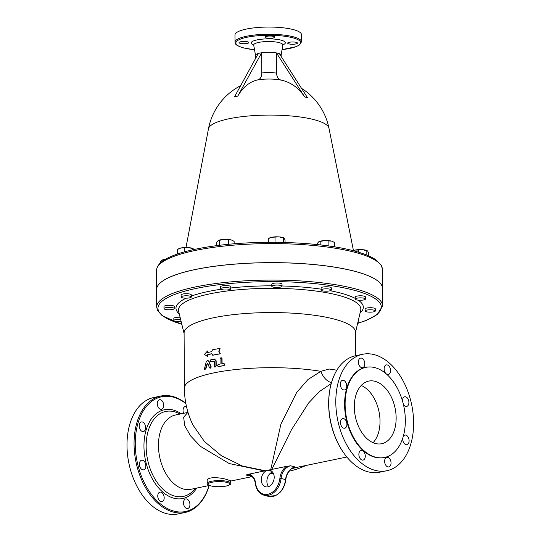 <?xml version="1.0" encoding="UTF-8"?>
<svg xmlns="http://www.w3.org/2000/svg" width="541" height="541" viewBox="0 0 541 541"><rect width="100%" height="100%" fill="white"/><g stroke="black" fill="none" stroke-linecap="round" stroke-linejoin="round"><path stroke-width="0.81" d="M354.964 271.332A112.961 26.367 179.7 0 0 230.047 264.502A112.961 26.367 179.7 0 0 156.592 289.597A112.961 26.367 179.7 0 0 156.592 289.618L156.491 270.574A112.961 26.367 -0.3 0 1 229.945 245.472A112.961 26.367 -0.3 0 1 354.862 252.302A112.961 26.367 -0.3 0 1 382.406 269.391L382.501 288.414A112.961 26.367 179.7 0 0 382.501 288.414A112.961 26.367 179.7 0 0 354.964 271.332M193.874 249.55L192.664 248.596L188.478 247.616A7.675 1.792 -0.3 0 1 192.934 248.535A7.675 1.792 -0.3 0 1 193.069 248.61M193.495 248.941L192.664 248.596L192.67 249.82M216.738 245.655L216.725 242.253L218.172 240.596L223.974 239.399A7.675 1.792 -0.3 0 1 231.223 239.947A7.675 1.792 -0.3 0 1 232.393 240.366A7.675 1.792 -0.3 0 1 232.502 240.427M234.138 243.815L234.125 241.381L232.684 240.515L231.223 239.947L223.974 239.399A7.675 1.792 -0.3 0 0 218.436 240.441A7.675 1.792 -0.3 0 1 218.436 240.441L218.172 240.596M268.316 242.314L268.302 238.628L271.643 237.269A7.675 1.792 -0.3 0 1 279.183 236.897A7.675 1.792 -0.3 0 1 283.64 237.817A7.675 1.792 -0.3 0 1 283.775 237.891M268.985 238.25L269.682 237.891A7.675 1.792 -0.3 0 1 271.643 237.269L279.183 236.897L284.201 238.223L283.369 237.878L283.389 242.442M285.053 242.483L285.039 239.9L284.201 238.223M320.191 244.904L320.171 241.475L318.717 241.8L317.269 243.45L317.276 244.579M318.987 241.638A7.675 1.792 -0.3 0 1 324.519 240.596L320.171 241.475M165.147 259.464L161.61 260.363L160.163 262.013L160.17 263.149M163.071 260.796L163.064 260.045M161.881 260.201A7.675 1.792 -0.3 0 1 165.363 259.335M188.478 247.616L180.937 247.988A7.675 1.792 -0.3 0 1 188.478 247.616M184.312 251.917L184.292 247.961M178.28 248.968L178.976 248.61A7.675 1.792 -0.3 0 1 180.937 247.988L177.59 249.347L177.617 253.972M228.349 244.336L228.329 239.846M219.653 245.289L219.626 240.278M275.024 242.314L274.997 237.242M334.69 246.899L334.669 242.578L331.768 241.144A7.675 1.792 -0.3 0 1 332.938 241.563A7.675 1.792 -0.3 0 1 333.046 241.624M331.768 241.144L324.519 240.596A7.675 1.792 -0.3 0 1 331.768 241.144M328.901 246.013L328.874 241.043M358.446 250.037L355.092 250.064L353.151 250.699A7.675 1.792 -0.3 0 1 355.092 250.064A7.675 1.792 -0.3 0 1 362.626 249.685L358.446 250.037L358.453 252.18M368.502 255.805L368.482 252.694L367.643 251.017L362.626 249.685A7.675 1.792 -0.3 0 1 367.082 250.611A7.675 1.792 -0.3 0 1 367.224 250.686M367.643 251.017L366.812 250.672L366.839 255.102M276.465 52.944L304.664 96.907L307.416 97.651A49.556 11.571 179.7 0 0 304.624 96.913A61.343 45.153 -75.2 0 0 281.415 80.19A61.343 45.153 -75.2 0 0 281.137 80.129C278.297 79.351 276.776 77.032 276.566 73.17L276.465 52.944A12.788 2.982 179.7 0 0 261.682 52.768L261.79 72.994C261.648 76.856 260.356 79.142 257.915 79.858A61.343 38.979 78.3 0 0 237.803 96.115A49.556 11.571 179.7 0 0 234.578 96.785L237.77 96.109L261.682 52.768M261.567 52.734L258.341 53.403L234.544 96.778M281.104 55.338A12.788 2.982 179.7 0 0 281.11 55.223A12.788 2.982 179.7 0 0 279.454 53.762M258.3 53.485A12.788 2.982 179.7 0 0 255.535 55.351L255.555 58.496M307.45 97.644L279.386 53.654L276.6 52.917M266.693 36.321A4.903 1.143 -0.3 0 1 271.94 36.119A4.903 1.143 -0.3 0 1 274.801 37.146A4.903 1.143 -0.3 0 1 269.905 38.316A4.903 1.143 -0.3 0 1 265.002 37.194A4.903 1.143 -0.3 0 1 266.693 36.321M296.272 42.347A4.903 1.143 -0.3 0 1 297.462 43.091A4.903 1.143 -0.3 0 1 292.566 44.261A4.903 1.143 -0.3 0 1 287.663 43.138A4.903 1.143 -0.3 0 1 290.848 42.049A4.903 1.143 -0.3 0 1 296.272 42.347M240.245 43.354A4.903 1.143 -0.3 0 1 239.054 42.617A4.903 1.143 -0.3 0 1 243.95 41.447A4.903 1.143 -0.3 0 1 248.853 42.563A4.903 1.143 -0.3 0 1 245.668 43.652A4.903 1.143 -0.3 0 1 240.245 43.354M235.004 42.198A33.251 7.763 179.7 0 1 268.214 34.259A33.251 7.763 179.7 0 1 301.499 41.846L301.465 34.638A33.251 7.763 179.7 0 0 268.174 27.05A33.251 7.763 179.7 0 0 234.97 34.982L235.004 42.198C235.477 43.368 234.179 45.052 243.538 47.919L254.54 49.799M156.68 307.051L156.592 289.638A112.961 26.367 -0.3 0 1 269.411 262.683A112.961 26.367 -0.3 0 1 382.501 288.454L382.595 305.868A112.961 26.367 179.7 0 0 269.499 280.089A112.961 26.367 179.7 0 0 156.68 307.051L157.512 310.48L162.192 315.721L181.83 324.329M365.087 310.994L365.074 308.925A5.112 1.197 -0.3 0 1 369.706 307.714A5.112 1.197 -0.3 0 1 375.217 308.647A5.112 1.197 -0.3 0 1 375.305 308.87L375.319 310.94A5.112 1.197 -0.3 0 1 370.206 312.164A5.112 1.197 -0.3 0 1 365.087 310.994A5.112 1.197 -0.3 0 1 369.713 309.783A5.112 1.197 -0.3 0 1 375.224 310.717A5.112 1.197 -0.3 0 1 375.319 310.94M181.147 321.557A5.112 1.197 -0.3 0 1 175.081 321.293A5.112 1.197 -0.3 0 1 173.837 320.515L173.823 318.446A5.112 1.197 -0.3 0 1 180.085 317.249M163.991 308.6L163.984 306.531A5.112 1.197 -0.3 0 1 169.09 305.307A5.112 1.197 -0.3 0 1 174.216 306.476L174.222 308.546A5.112 1.197 -0.3 0 1 169.597 309.763A5.112 1.197 -0.3 0 1 164.085 308.823A5.112 1.197 -0.3 0 1 163.991 308.6A5.112 1.197 -0.3 0 1 169.103 307.383A5.112 1.197 -0.3 0 1 174.222 308.546M181.093 297.009L181.086 294.933A5.112 1.197 -0.3 0 1 181.363 294.541A5.112 1.197 -0.3 0 1 187.044 293.729A5.112 1.197 -0.3 0 1 191.311 294.886L191.325 296.955A5.112 1.197 -0.3 0 1 186.219 298.179A5.112 1.197 -0.3 0 1 181.093 297.009A5.112 1.197 -0.3 0 1 181.377 296.617A5.112 1.197 -0.3 0 1 187.058 295.799A5.112 1.197 -0.3 0 1 191.325 296.955M220.552 288.84L220.545 286.771A5.112 1.197 -0.3 0 1 222.31 285.858A5.112 1.197 -0.3 0 1 227.781 285.648A5.112 1.197 -0.3 0 1 230.77 286.716L230.784 288.786A5.112 1.197 -0.3 0 1 225.678 290.01A5.112 1.197 -0.3 0 1 220.552 288.84A5.112 1.197 -0.3 0 1 222.324 287.927A5.112 1.197 -0.3 0 1 227.795 287.717A5.112 1.197 -0.3 0 1 230.784 288.786M271.798 286.29L271.792 284.221A5.112 1.197 -0.3 0 1 275.937 283.024A5.112 1.197 -0.3 0 1 282.017 284.167L282.03 286.236A5.112 1.197 -0.3 0 1 276.924 287.46A5.112 1.197 -0.3 0 1 271.798 286.29A5.112 1.197 -0.3 0 1 275.951 285.093A5.112 1.197 -0.3 0 1 282.03 286.236M321.104 290.037L321.09 287.968A5.112 1.197 -0.3 0 1 327.88 286.804A5.112 1.197 -0.3 0 1 331.322 287.913L331.329 289.983A5.112 1.197 -0.3 0 1 326.223 291.207A5.112 1.197 -0.3 0 1 321.104 290.037A5.112 1.197 -0.3 0 1 327.893 288.874A5.112 1.197 -0.3 0 1 331.329 289.983M355.248 299.085L355.234 297.009A5.112 1.197 -0.3 0 1 358.561 295.873A5.112 1.197 -0.3 0 1 364.221 296.184A5.112 1.197 -0.3 0 1 365.466 296.955L365.479 299.031A5.112 1.197 -0.3 0 1 360.367 300.248A5.112 1.197 -0.3 0 1 355.248 299.085A5.112 1.197 -0.3 0 1 358.575 297.942A5.112 1.197 -0.3 0 1 364.228 298.253A5.112 1.197 -0.3 0 1 365.479 299.031M357.926 322.145A5.112 1.197 -0.3 0 1 358.216 322.537A5.112 1.197 -0.3 0 1 357.932 322.93A5.112 1.197 -0.3 0 1 357.716 323.058M173.837 320.515A5.112 1.197 -0.3 0 1 180.606 319.352M355.572 355.741L355.451 332.12A85.674 20.003 179.7 0 0 269.668 312.57A85.674 20.003 179.7 0 0 184.096 333.019L184.386 388.14A85.674 85.674 0 0 0 192.954 425.043L204.451 441.53L221.553 455.853L242.395 466.017L265.293 470.765M336.833 370.193L329.165 369.016L320.86 371.336L307.971 379.532L296.63 392.543L280.921 424.09L270.75 469.635M220.072 348.343L219.037 351.346L220.349 353.814A85.674 20.003 179.7 0 0 212.796 355.254L211.774 353.686L207.575 354.666L207.582 356.33L204.342 354.483L207.555 350.94L207.561 352.597L211.761 351.616L212.485 349.797L220.072 348.343L218.787 351.265L220.106 353.733L212.512 355.187M211.829 353.807A85.674 20.003 179.7 0 0 207.879 354.734L207.582 356.33M207.555 350.94L207.872 352.522M208.035 360.556L209.063 361.422L211.105 366.588C211.085 368.096 210.625 368.502 209.732 367.812M209.435 367.745C210.327 368.435 210.787 368.029 210.814 366.514L208.434 360.827L207.345 360.536L206.263 361.631L204.363 369.226L205.404 369.063L207.169 363.424L207.697 363.288L209.455 367.799L210.03 368.178M208.008 363.356L207.48 363.491L205.871 368.786L204.877 369.489M224.116 363.613L223.629 363.532C224.799 364.039 224.806 364.735 223.643 365.601L218.179 366.494M223.859 363.613C225.022 364.127 225.029 364.817 223.873 365.682A85.674 20.003 179.7 0 0 218.618 366.561L218.3 366.541M221.384 357.817L222.053 358.71L222.081 363.775M214.513 359.048L216.163 360.793L216.19 365.98L214.953 367.109M214.162 361.199A85.674 20.003 179.7 0 0 211.193 361.834L210.794 361.78M214.946 359.035L210.889 359.691C209.888 360.61 209.894 361.3 210.895 361.767L213.918 361.111L214.25 361.462L214.317 366.555L214.757 367.075L215.467 366.92L215.92 366.041L215.9 360.719L214.236 358.974M218.618 366.561L218.361 366.48C217.259 365.993 217.252 365.303 218.354 364.411L220.079 364.107L220.059 358.791L220.863 357.75L221.803 358.467L221.844 363.816L223.629 363.532M187.734 412.533L188.038 412.431A13.214 11.489 71.4 0 1 187.734 412.533L183.649 417.253L184.718 425.672L190.594 435.931L200.515 446.406L229.201 463.542L264.441 470.94M188.025 412.404L175.588 414.974A37.938 24.102 78.3 0 0 158.777 451.268A37.938 24.102 78.3 0 0 183.473 489.017A37.938 24.102 78.3 0 0 190.966 489.274L209.306 485.48M207.203 480.976C206.574 476.107 221.377 477.473 227.788 479.84L230.642 480.854L230.655 483.275A11.719 2.739 179.7 0 0 227.802 481.497A11.719 2.739 179.7 0 0 214.838 480.793A11.719 2.739 179.7 0 0 207.217 483.397L207.203 480.976M331.518 382.548A14.708 9.15 69.1 0 1 320.86 371.336A85.674 20.003 179.7 0 0 231.365 370.037A85.674 20.003 179.7 0 0 184.386 388.14M271.778 469.419L291.416 429.858L308.62 402.964L319.494 391.481L331.22 383.603M291.457 468.783L296.414 467.451M330.362 387.173L330.247 387.694A58.611 37.241 78.3 0 0 343.751 452.932L344.056 453.365A59.463 37.782 -101.7 0 1 330.362 387.173A59.463 37.782 -101.7 0 1 355.606 355.741L362.659 354.281A59.463 37.782 78.3 0 0 336.306 411.16A59.463 37.782 78.3 0 0 375.014 470.325A59.463 37.782 78.3 0 0 386.761 470.738A59.463 37.782 78.3 0 0 411.708 404.857A59.463 37.782 78.3 0 0 362.666 354.274M386.761 470.738L379.701 472.198A59.463 37.782 -101.7 0 1 367.954 471.786A59.463 37.782 -101.7 0 1 344.056 453.365M364.323 452.526A4.903 3.118 -101.7 0 1 363.065 460.093A4.903 3.118 -101.7 0 1 359.021 455.928A4.903 3.118 -101.7 0 1 361.077 450.497A4.903 3.118 -101.7 0 1 364.323 452.526M346.93 424.259A4.903 3.118 -101.7 0 1 344.712 428.208A4.903 3.118 -101.7 0 1 340.668 424.043A4.903 3.118 -101.7 0 1 342.724 418.612A4.903 3.118 -101.7 0 1 346.93 424.259M345.807 389.107A4.903 3.118 -101.7 0 1 344.516 389.939A4.903 3.118 -101.7 0 1 340.472 385.767A4.903 3.118 -101.7 0 1 342.527 380.337A4.903 3.118 -101.7 0 1 346.247 383.386A4.903 3.118 -101.7 0 1 345.807 389.107M361.611 367.664A4.903 3.118 -101.7 0 1 358.426 362.788A4.903 3.118 -101.7 0 1 360.597 358.095A4.903 3.118 -101.7 0 1 364.641 362.267A4.903 3.118 -101.7 0 1 362.585 367.697A4.903 3.118 -101.7 0 1 361.611 367.664M385.936 373.601A4.903 3.118 -101.7 0 1 385.097 372.485A4.903 3.118 -101.7 0 1 386.348 364.918A4.903 3.118 -101.7 0 1 390.392 369.084A4.903 3.118 -101.7 0 1 388.337 374.521A4.903 3.118 -101.7 0 1 386.43 374.027M402.497 401.003A4.903 3.118 -101.7 0 1 402.49 400.753A4.903 3.118 -101.7 0 1 404.702 396.803A4.903 3.118 -101.7 0 1 408.746 400.976A4.903 3.118 -101.7 0 1 406.69 406.406A4.903 3.118 -101.7 0 1 403.336 404.174M403.261 436.438A4.903 3.118 -101.7 0 1 403.613 435.904A4.903 3.118 -101.7 0 1 404.905 435.079A4.903 3.118 -101.7 0 1 408.949 439.245A4.903 3.118 -101.7 0 1 406.893 444.675A4.903 3.118 -101.7 0 1 402.747 438.129M387.802 457.348A4.903 3.118 -101.7 0 1 390.994 462.23A4.903 3.118 -101.7 0 1 388.823 466.917A4.903 3.118 -101.7 0 1 384.779 462.751A4.903 3.118 -101.7 0 1 386.835 457.314A4.903 3.118 -101.7 0 1 387.802 457.348M365.899 367.339L365.385 367.447A46.012 29.234 78.3 0 0 344.989 411.464A46.012 29.234 78.3 0 0 374.94 457.246A46.012 29.234 78.3 0 0 384.036 457.564A46.012 29.234 78.3 0 0 384.293 457.51M375.461 457.145A46.012 29.234 78.3 0 0 384.55 457.463A46.012 29.234 78.3 0 0 403.857 406.48A46.012 29.234 78.3 0 0 365.905 367.339A46.012 29.234 78.3 0 0 345.503 411.363A46.012 29.234 78.3 0 0 375.461 457.145M209.09 485.52A58.611 37.241 -101.7 0 1 173.904 511.117A58.611 37.241 -101.7 0 1 135.737 434.653A58.611 37.241 -101.7 0 1 185.874 403.6M158.723 499.688A4.903 3.118 -101.7 0 1 159.98 492.114A4.903 3.118 -101.7 0 1 164.024 496.286A4.903 3.118 -101.7 0 1 161.962 501.717A4.903 3.118 -101.7 0 1 158.723 499.688M139.409 464.178A4.903 3.118 -101.7 0 1 141.627 460.229A4.903 3.118 -101.7 0 1 145.671 464.401A4.903 3.118 -101.7 0 1 143.608 469.831A4.903 3.118 -101.7 0 1 139.409 464.178M140.133 422.785A4.903 3.118 -101.7 0 1 141.424 421.96A4.903 3.118 -101.7 0 1 145.468 426.125A4.903 3.118 -101.7 0 1 143.412 431.556A4.903 3.118 -101.7 0 1 139.693 428.506A4.903 3.118 -101.7 0 1 140.133 422.785M160.461 399.752A4.903 3.118 -101.7 0 1 163.653 404.627A4.903 3.118 -101.7 0 1 161.482 409.314A4.903 3.118 -101.7 0 1 157.438 405.148A4.903 3.118 -101.7 0 1 159.494 399.718A4.903 3.118 -101.7 0 1 160.461 399.752M183.609 413.317A4.903 3.118 -101.7 0 1 185.252 406.534A4.903 3.118 -101.7 0 1 186.517 406.67M206.351 486.088A4.903 3.118 -101.7 0 1 205.79 486.298A4.903 3.118 -101.7 0 1 205.195 486.332M186.753 508.506A4.903 3.118 -101.7 0 1 183.561 503.624A4.903 3.118 -101.7 0 1 185.732 498.937A4.903 3.118 -101.7 0 1 189.776 503.11A4.903 3.118 -101.7 0 1 187.72 508.54A4.903 3.118 -101.7 0 1 186.753 508.506M185.827 403.322A59.463 37.782 78.3 0 0 160.914 396.032A59.463 37.782 78.3 0 0 134.56 452.918A59.463 37.782 78.3 0 0 173.269 512.077A59.463 37.782 78.3 0 0 185.015 512.489A59.463 37.782 78.3 0 0 209.137 485.514M160.914 396.032L153.854 397.493A59.463 37.782 78.3 0 0 127.5 454.379A59.463 37.782 78.3 0 0 166.209 513.537A59.463 37.782 78.3 0 0 177.955 513.95L185.015 512.489M375.062 381.317A31.966 20.315 -101.7 0 1 395.87 413.121A31.966 20.315 -101.7 0 1 381.703 443.708A31.966 20.315 -101.7 0 1 355.336 416.516A31.966 20.315 -101.7 0 1 368.746 381.094A31.966 20.315 -101.7 0 1 375.062 381.317M361.239 385.449A31.966 20.315 -101.7 0 1 378.998 411.62A31.966 20.315 -101.7 0 1 373.087 442.687M293.31 467.539L295.061 466.971L290.598 465.787L286.453 466.383L248.968 474.146L245.939 475.032L251.173 476.121M271.893 471.373L267.707 470.264A8.528 6.276 104.8 0 1 269.939 470.312A8.528 6.276 104.8 0 1 273.82 480.158A8.528 6.276 104.8 0 1 265.57 486.792A8.528 6.276 104.8 0 1 261.398 478.413A8.528 6.276 104.8 0 1 267.707 470.264L271.893 471.373M272.481 471.975A8.528 6.276 -75.2 0 0 267.268 478.427A8.528 6.276 -75.2 0 0 268.606 486.609M353.442 250.537L328.955 128.203A60.315 14.08 179.7 0 0 268.634 115.084A60.315 14.08 179.7 0 0 208.461 128.839L185.989 247.528M257.915 79.858A18.712 4.369 -0.3 0 1 280.833 80.068A18.712 4.369 -0.3 0 1 281.137 80.129M276.566 73.17A12.788 2.982 179.7 0 0 261.79 72.994M255.535 55.412L253.715 45.14A14.56 3.402 -0.3 0 1 268.248 41.529A14.56 3.402 -0.3 0 1 282.821 44.991L282.781 44.572M282.848 44.856A17.089 3.99 179.7 0 0 279.332 39.757A17.089 3.99 179.7 0 0 257.151 39.878A17.089 3.99 179.7 0 0 253.688 45.004M254.54 49.772A32.392 7.56 -0.3 0 1 243.761 47.919A32.392 7.56 -0.3 0 1 249.381 36.802A32.392 7.56 -0.3 0 1 296.191 38.884A32.392 7.56 -0.3 0 1 282.05 49.63M181.803 324.235A111.676 26.069 -0.3 0 1 193.827 288.935A111.676 26.069 -0.3 0 1 345.259 288.143A111.676 26.069 -0.3 0 1 357.655 323.315M360.09 312.948A93.674 21.87 179.7 0 0 358.23 300.154M355.241 298.395A93.674 21.87 179.7 0 0 330.253 290.727M321.097 289.171A93.674 21.87 179.7 0 0 282.03 285.966M271.798 285.824A93.674 21.87 179.7 0 0 230.777 287.995M220.897 289.266A93.674 21.87 179.7 0 0 191.318 296.096M186.205 298.179A93.674 21.87 179.7 0 0 179.26 313.895M184.102 333.581L178.625 311.291A91.186 21.288 -0.3 0 1 269.546 288.333A91.186 21.288 -0.3 0 1 360.698 310.338L355.451 332.681M210.72 485.865A10.867 2.536 -0.3 0 1 216.887 481.679A10.867 2.536 -0.3 0 1 229.208 484.946A10.867 2.536 -0.3 0 1 210.72 485.865M195.727 488.293L193.103 490.93A43.388 27.564 -101.7 0 1 174.757 496.124A43.388 27.564 -101.7 0 1 146.165 444.506A43.388 27.564 -101.7 0 1 176.893 412.607L180.349 413.993M181.336 413.784A45.316 28.788 78.3 0 0 144.197 440.381A45.316 28.788 78.3 0 0 173.837 498.187A45.316 28.788 78.3 0 0 196.714 488.083M295.061 466.971A12.788 9.413 -75.2 0 0 285.547 479.61L285.756 479.711C285.134 484.939 283.112 489.274 279.704 492.736L275.673 495.576L268.41 496.368A17.048 12.551 104.8 0 0 285.547 479.61L281.083 478.427A12.788 9.413 104.8 0 1 290.598 465.787M251.369 476.08A12.788 9.413 -75.2 0 0 250.402 476.215M245.939 475.032A12.788 9.413 104.8 0 1 249.273 475.106C252.606 476.127 254.628 478.941 255.352 483.559C256.258 489.747 259.125 493.622 263.947 495.184A17.048 12.551 -75.2 0 0 281.083 478.427L279.886 478.291A16.196 11.922 104.8 0 1 267.836 494.305A16.196 11.922 104.8 0 1 255.643 483.309L255.352 483.559M286.453 466.383A13.64 10.042 -75.2 0 0 279.886 478.291M255.643 483.309A13.64 10.042 -75.2 0 0 248.968 474.146M156.491 270.574C156.951 263.339 164.904 258.889 173.56 255.453C183.906 251.443 197.627 248.265 214.73 245.918C259.308 239.609 320.793 241.793 354.01 250.923C364.161 253.607 371.694 256.732 376.604 260.309L381.473 265.665L382.406 269.391M328.955 128.203A61.383 61.383 0 0 0 301.513 88.339M281.415 80.19A61.383 61.383 0 0 0 280.833 80.068M240.617 85.708A61.383 61.383 0 0 0 208.461 128.839M281.11 55.223L281.117 56.365M281.11 55.277L282.821 44.991M253.756 44.72L253.715 45.14M301.499 41.846L299.518 44.93L296.083 46.668L282.044 49.657M357.628 323.41L366.277 320.428L377.212 314.564L382.595 305.868M358.21 320.955L358.216 322.537M252.079 476.628L230.649 481.064M270.23 473.368A85.674 85.674 0 0 0 273.34 473.307M289.036 471.245A85.674 85.674 0 0 0 306.01 465.47M292.045 468.357L346.849 457.017M207.217 483.397C207.014 484.317 208.109 485.142 210.496 485.859C216.021 486.968 221.391 487.008 226.618 485.967C229.81 485.034 231.156 484.134 230.655 483.275M384.036 457.564L384.55 457.463M294.324 467.221C289.618 469.169 286.757 473.328 285.756 479.711M263.947 495.184L268.41 496.368"/></g></svg>
